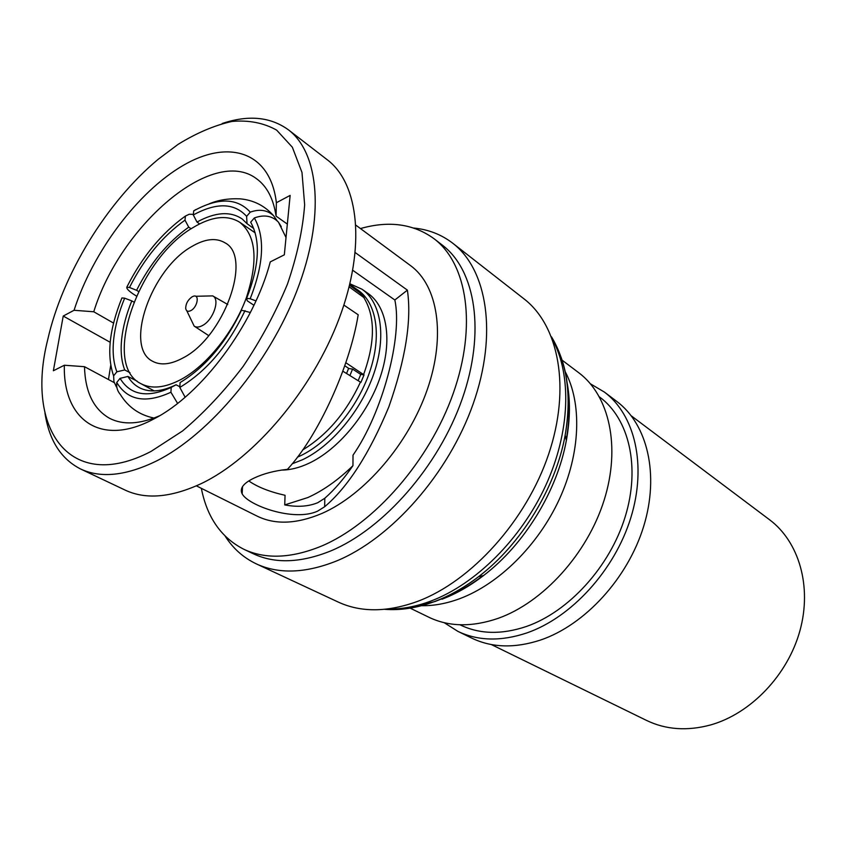<?xml version="1.0" encoding="UTF-8"?>
<svg xmlns="http://www.w3.org/2000/svg" width="847" height="847" viewBox="0 0 847 847"><rect width="100%" height="100%" fill="white"/><g stroke="black" fill="none" stroke-linecap="round" stroke-linejoin="round"><path stroke-width="1.27" d="M491.302 644.535L646.579 720.448C665.88 729.743 687.224 731.236 710.633 724.937C750.781 713.629 787.731 675.101 799.949 630.666C812.22 586.188 798.837 541.551 769.521 519.719L631.354 415.888M190.967 310.542C197.838 306.921 199.765 293.464 193.052 296.376L192.015 296.873C187.875 299.902 185.768 303.734 185.694 308.393C186.234 311.294 187.992 312.014 190.967 310.542M186.785 310.754L194.175 326.116C196.377 327.545 199.183 327.334 202.581 325.47C213.317 319.975 220.379 299.139 212.692 295.889L195.646 296.281M317.731 502.726C308.276 506.559 297.276 507.289 284.73 504.918L307.906 497.528C323.3 490.54 338.313 479.91 352.945 465.67C343.776 478.936 334.396 489.799 324.803 498.248L317.731 502.726M292.141 463.817L302.305 459.826C331.558 446.136 361.245 410.594 373.908 373.463C386.603 336.312 381.055 302.358 362.008 289.229L367.99 293.401C387.079 306.55 392.712 340.441 380.112 377.455C367.556 414.437 337.964 449.799 308.742 463.373C299.055 467.872 289.896 470.106 281.289 470.085M362.008 289.229L349.917 283.777M297.361 457.2L300.187 455.919C328.583 442.568 357.381 408.021 369.663 371.971C381.997 335.899 376.619 302.94 358.122 290.235L354.427 287.673M359.837 294.618L360.801 293.528L354.512 287.736M349.557 285.248L361.256 293.835L364.242 297.805L349.155 286.858M344.761 365.756L348.996 368.572L352.574 369.07L360.24 374.099L363.575 374.586C375.285 342.199 375.359 316.503 363.787 297.488M345.798 362.696L364.041 374.893L360.917 382.399L342.834 371.198M302.633 449.979C327.164 435.009 346.434 412.383 360.451 382.103M130.004 372.722L124.731 369.959L116.875 371.791C113.403 362.728 112.355 351.738 113.731 338.8C115.192 325.841 118.834 312.299 124.647 298.176L131.804 300.886C126.372 314.142 122.995 326.857 121.672 339.012C120.422 351.145 121.439 361.457 124.731 369.959M346.55 373.495L348.636 368.339M181.057 379.456C206.806 365.565 233.888 331.876 246.392 297.657C258.399 260.791 256.186 235.667 239.754 222.285C227.229 214.556 211.644 216.334 192.989 227.61C138.22 258.833 101.142 364.475 140.909 383.659C151.602 389.281 164.985 387.884 181.057 379.456M191.486 246.71C151.147 269.293 123.747 347.238 152.629 361.288C160.644 365.597 170.681 364.528 182.74 358.08C223.873 337.561 252.692 256.98 225.143 242.898C216.154 237.456 204.932 238.716 191.486 246.71M441.954 599.221C456.067 593.885 469.937 585.986 483.584 575.526C524.388 544.526 557.294 490.805 566.368 440.376C570.285 418.905 570.423 399.159 566.791 381.118M153.868 418.937C201.438 394.85 253.814 324.835 270.278 261.882L284.327 254.831L290.14 195.403L276.376 202.729C270.341 151.19 228.214 138.887 182.899 165.578C137.415 192.163 92.874 251.983 74.049 310.288L63.229 316.047L53.372 370.753L64.351 365.237C62.879 419.36 100.317 447.841 153.868 418.937M80.539 468.963L125.144 490.095C145.705 499.783 171.105 497.602 201.321 483.573C254.471 458.238 312.437 389.789 339.202 318.398C366.084 246.932 358.937 183.63 327.408 159.882L288.308 129.75C319.277 153.032 325.28 217.107 297.075 290.352C268.997 363.522 209.76 434.342 156.356 461.043C126.002 475.834 100.729 478.47 80.539 468.963C60.91 458.894 49.031 440.207 44.933 412.881M150.988 451.451L182.507 430.996C203.831 413.04 224.021 391.536 243.078 366.507C260.865 340.06 275.656 312.596 287.44 284.137C297.085 255.942 302.824 229.505 304.645 204.836L301.987 172.439L292.342 147.209L276.641 130.12C263.597 122.836 248.7 119.946 231.93 121.449C214.524 125.335 196.589 132.958 178.145 144.318L158.283 159.215C106.849 201.904 62.371 274.523 47.707 339.742C25.251 428.317 69.189 494.129 150.988 451.451M222.179 123.503C248.383 114.747 270.426 116.833 288.308 129.75M225.175 536.162C233.073 548.517 243.47 557.75 256.345 563.89L338.249 602.069C360.949 612.572 387.46 612.328 417.762 601.317C471.578 581.137 526.336 520.566 548.623 454.246C571.005 387.873 558.872 325.629 523.975 298.843L452.753 243.227C441.435 234.545 428.487 229.484 413.897 228.055M256.345 563.89C278.758 574.266 305.418 573.324 336.323 561.063C391.25 538.618 448.656 473.695 473.187 403.807C497.835 333.866 487.216 269.621 452.753 243.227M201.342 488.327C207.081 517.464 221.268 537.792 243.915 549.311L253.433 553.811C275.063 563.933 300.844 562.969 330.785 550.921C383.522 529.036 438.566 466.422 462.102 399.255C485.755 332.035 475.612 270.384 442.452 245.217L434.13 238.78C413.569 223.841 389.017 220.432 360.451 228.563M243.915 549.311C265.503 559.422 291.294 558.374 321.288 546.177C374.13 524.028 429.461 460.927 453.251 393.357C477.168 325.746 467.216 263.883 434.13 238.78M196.388 485.86L257.149 516.13C275.169 524.96 296.757 524.071 321.913 513.451C364.612 494.828 408.593 443.712 427.312 389.482C446.115 335.211 437.857 285.513 410.573 265.64L356.005 225.27M355.285 252.628L407.386 290.14C411.811 320.113 405.618 359.033 388.826 406.909C369.345 453.738 347.958 487.014 324.655 506.75L317.551 511.175C293.729 522.038 248.182 505.341 242.157 493.843C239.394 488.454 243.396 483.192 254.142 478.047C263.375 473.674 274.47 470.763 287.44 469.344C317.678 436.83 349.737 367.471 358.196 314.777L343.871 305.079M410.149 608.146L428.91 617.262C448.995 626.907 472.086 627.256 498.184 618.331C543.16 602.365 587.236 553.885 604.091 500.323C621.02 446.718 609.258 395.454 578.713 372.701L562.09 360.155M421.552 605.69C433.77 605.923 446.507 603.583 459.783 598.66C498.83 584.059 538.12 545.352 559.38 499.169C580.587 452.954 582.09 403.447 565.235 371.727M459.942 624.768L460.249 624.917C479.518 634.265 501.562 634.795 526.368 626.494C568.771 611.767 609.84 566.749 625.181 516.808C640.607 466.835 629.003 418.725 599.771 397.137L599.485 396.936M444.177 622.683L457.867 631.354L471.874 638.172C491.959 647.807 514.849 648.431 540.555 640.036C584.854 625.022 627.701 578.416 643.646 526.453C659.654 474.468 647.394 424.241 616.849 401.478L604.409 392.087L590.475 383.839M457.867 631.354C477.952 640.988 500.916 641.528 526.749 632.963C571.27 617.643 614.53 570.433 630.761 517.941C647.066 465.427 634.964 414.861 604.409 392.087M441.954 599.009C455.908 593.726 469.64 585.933 483.161 575.621M566.262 439.942C569.862 420.027 570.179 401.552 567.225 384.527M441.869 598.967C455.781 593.705 469.482 585.933 482.959 575.674M566.22 439.741C569.703 420.366 570.084 402.346 567.352 385.681M114.207 382.611L84.488 366.687C85.208 392.097 93.636 409.334 109.771 418.418C123.048 425.141 139.554 424.305 159.268 415.909M284.73 504.918L285.058 495.294C269.642 491.832 257.562 487.046 248.806 480.948M113.551 323.088L93.763 311.77L74.049 310.288M287.334 224.084L276.069 216.133C273.486 198.78 266.985 186.319 256.577 178.759C212.671 145.292 120.052 225.927 93.763 311.77M407.386 290.14L394.829 299.997L352.776 270.299M394.829 299.997C402.812 336.365 382.442 412.987 353.019 455.146L352.945 465.67M276.376 202.729L276.069 216.133M110.692 365.502L108.458 379.53M64.351 365.237L84.488 366.687M110.174 342.283L63.229 316.047M277.138 220.792L273.602 215.71C267.26 210.014 259.489 208.817 250.267 212.142L246.625 216.345L247.017 223.661L242.284 219.045C230.532 211.009 215.424 212.004 196.98 222.041L193.307 214.947L193.719 210.861L195.985 209.495M250.267 212.142C237.096 197.817 218.251 197.383 193.719 210.861M193.307 214.947C216.461 202.338 234.238 202.804 246.625 216.345M253.772 228.563L247.017 223.661M199.606 223.894L196.98 222.041M193.37 214.333L189.188 214.259L185.419 216.059L184.985 220.146L188.733 227.155C167.685 242.178 150.3 263.216 136.579 290.299L129.496 287.472L126.764 287.26L126.934 288.255C127.939 290.235 131.105 292.829 136.431 296.037M185.419 216.059C161.724 233.02 142.169 256.757 126.764 287.26M129.496 287.472C144.096 258.621 162.592 236.186 184.985 220.146M191.157 228.775L188.733 227.155M138.559 291.495L136.579 290.299M116.875 371.791L113.614 375.867C106.51 355.221 109.284 329.239 121.926 297.932L124.647 298.176M133.858 302.051L131.804 300.886M154.016 418.058C139.406 415.019 128.172 407.142 120.316 394.448C117.405 391.081 116.219 387.09 116.748 382.473L120.041 378.376L127.897 376.449C130.999 381.711 135.086 385.586 140.136 388.074C150.004 392.733 161.978 391.632 176.049 384.782L171.21 387.386L170.914 392.235L177.584 403.384M116.748 382.473C127.675 400.546 145.737 403.797 170.914 392.235M171.21 387.386C147.516 398.291 130.459 395.295 120.041 378.376M137.119 381.15L127.897 376.449M179.85 386.751L176.049 384.782M185.133 397.211L179.808 387.439L180.093 382.569C205.345 367.185 225.8 343.056 241.459 310.203L250.363 312.522M179.808 387.439C206.647 371.187 228.383 345.587 245.005 310.616M255.974 300.907L250.172 298.737L246.625 298.356L247.239 300.791L253.941 305.259M250.172 298.737C263.788 264.116 265.185 237.192 254.344 217.954C264.148 214.376 272.194 215.773 278.462 222.158L281.268 226.689M246.625 298.356C259.415 265.81 260.76 240.421 250.67 222.179L254.344 217.954M349.896 375.57L352.574 369.07M113.614 375.867L113.953 381.743L116.42 386.931M358.165 380.695L360.748 374.427L360.24 374.099M360.293 294.947L361.256 293.835M360.748 374.427L364.041 374.893M387.45 609.014C401.287 609.374 415.824 606.696 431.049 600.999C475.612 584.197 521.117 539.084 545.722 485.49C570.275 431.864 571.894 374.999 552.519 339.509M407.598 608.538L435.072 601.486C449.778 595.917 464.262 587.659 478.513 576.722C521.149 544.314 555.632 488.02 565.14 435.305C570.391 405.914 569.099 380.038 561.254 357.688M324.803 498.248L324.655 506.75M212.692 295.889L227.748 304.497M255.18 232.861L239.754 222.285M483.584 575.526L478.513 576.722C464.082 587.723 449.312 596.044 434.225 601.666C416.936 608.008 400.409 610.56 384.633 609.321M566.368 440.376L565.14 435.305C571.81 395.941 567.278 363.13 551.513 336.873M242.528 486.591L242.157 493.843M154.207 390.901L140.909 383.659M208.934 203.958C217.859 200.061 228.224 198.357 240.04 198.833C253.486 200.061 264.677 205.683 273.602 215.71M278.462 222.158L286.021 237.52M355.327 288.34L349.8 284.264M194.175 326.116L208.69 335.613"/></g></svg>
